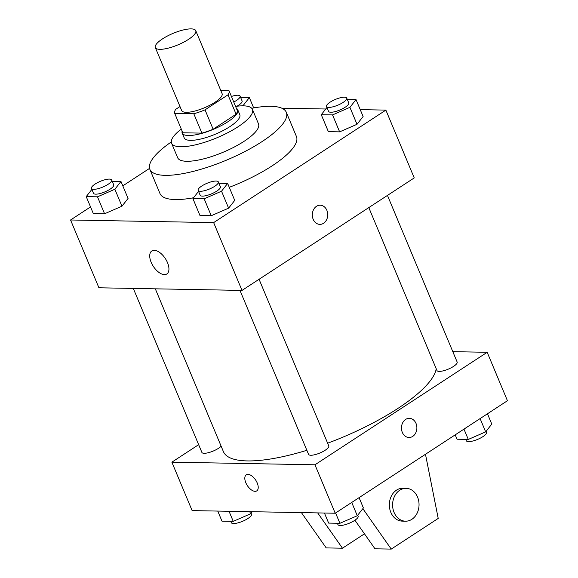 <?xml version="1.0" encoding="UTF-8"?>
<svg xmlns="http://www.w3.org/2000/svg" width="578" height="578" viewBox="0 0 578 578"><rect width="100%" height="100%" fill="white"/><g stroke="black" fill="none" stroke-linecap="round" stroke-linejoin="round"><path stroke-width="0.87" d="M162.526 38.87A21.906 6.242 157.3 0 1 183.074 30.013A21.906 6.242 157.3 0 1 195.747 30.656A21.906 6.242 157.3 0 1 177.945 44.867A21.906 6.242 157.3 0 1 155.323 47.562A21.906 6.242 157.3 0 1 162.526 38.87M195.747 30.656L222.089 93.622A21.906 6.242 157.3 0 1 204.287 107.84A21.906 6.242 157.3 0 1 181.665 110.535L155.323 47.562M229.032 90.746L237.139 110.123A29.427 8.381 157.3 0 1 236.099 114.22L213.13 129.219A29.427 8.381 157.3 0 1 201.91 133.135L182.829 132.781L174.722 113.411L193.803 113.758A29.427 8.381 157.3 0 0 205.024 109.849L227.992 94.843A29.427 8.381 157.3 0 0 229.032 90.746L220.825 90.594M179.996 106.547L175.755 109.314A29.427 8.381 157.3 0 0 174.722 113.411M182.128 131.112A30.128 8.583 -22.7 0 0 182.186 133.077A30.128 8.583 -22.7 0 0 213.289 129.371A30.128 8.583 -22.7 0 0 237.775 109.827A30.128 8.583 -22.7 0 0 236.416 108.397M237.775 109.827L239.798 114.668A30.128 8.583 157.3 0 1 215.319 134.212A30.128 8.583 157.3 0 1 184.216 137.925L182.186 133.077M201.91 133.135L193.803 113.758M236.099 114.22L227.992 94.843M213.13 129.219L205.024 109.849M181.29 129.118A43.82 12.485 -22.7 0 0 171.579 143.207A43.82 12.485 -22.7 0 0 216.822 137.817A43.82 12.485 -22.7 0 0 252.434 109.387A43.82 12.485 -22.7 0 0 243.316 105.839A43.82 12.485 -22.7 0 0 235.578 106.41M171.579 143.207L177.663 157.736A43.82 12.485 -22.7 0 0 222.906 152.346A43.82 12.485 -22.7 0 0 258.511 123.916L252.434 109.387M171.305 141.95A73.948 21.068 -22.7 0 0 149.868 169.361A73.948 21.068 -22.7 0 0 226.215 160.265A73.948 21.068 -22.7 0 0 286.305 112.291A73.948 21.068 -22.7 0 0 270.923 106.309A73.948 21.068 -22.7 0 0 251.733 108.303M286.305 112.291L296.435 136.509A73.948 21.068 157.3 0 1 229.271 187.323M193.522 197.763A73.948 21.068 157.3 0 1 159.998 193.579L149.868 169.361M326.931 107.508L321.274 114.704L328.369 131.661L339.633 131.863L357.009 124.299L363.114 116.525L356.026 99.568L347.291 99.409M198.55 191.376L192.893 198.572L199.981 215.522L211.245 215.731L228.621 208.159L234.733 200.385L227.638 183.436L218.91 183.277M90.536 206.931L70.559 219.987L213.65 222.609L385.873 110.109L360.239 109.639M325.754 109.004L281.797 108.202M255.021 107.71L253.569 107.681M149.55 168.386L122.803 185.856M91.88 189.418L86.223 196.614L93.311 213.564L104.582 213.773L121.958 206.209L128.063 198.435L120.975 181.478L112.24 181.319M70.559 219.987L98.925 287.793L242.016 290.416L414.238 177.916L385.873 110.109M242.016 290.416L213.65 222.609M151.169 262.318A13.735 7.16 56.8 0 1 151.812 250.968A13.735 7.16 56.8 0 1 165.322 258.554A13.735 7.16 56.8 0 1 166.84 273.965A13.735 7.16 56.8 0 1 151.169 262.318M316.477 206.317A9.588 7.709 -89 0 1 320.198 205.212A9.588 7.709 -89 0 1 327.733 214.937A9.588 7.709 -89 0 1 319.851 224.38A9.588 7.709 -89 0 1 312.51 217.032A9.588 7.709 -89 0 1 316.477 206.317M320.198 205.212A9.588 7.709 -89 0 1 327.733 214.937A9.588 7.709 -89 0 1 319.844 224.38M436.224 368.771A115.022 32.773 157.3 0 1 327.639 443.21M306.853 450.291A115.022 32.773 157.3 0 1 223.404 451.62L155.309 288.827M133.294 288.422L201.888 452.408A10.953 3.121 -22.7 0 0 208.225 452.733A10.953 3.121 -22.7 0 0 218.498 448.304A10.953 3.121 -22.7 0 0 221.143 446.194M387.455 195.415L457.155 362.045A10.953 3.121 157.3 0 1 448.253 369.154A10.953 3.121 157.3 0 1 436.946 370.498L368.8 207.603M259.067 279.275L328.774 445.913A10.953 3.121 157.3 0 1 319.872 453.015A10.953 3.121 157.3 0 1 308.558 454.366L239.964 290.38M198.651 444.67L171.868 462.169L314.959 464.791L487.182 352.291L452.812 351.662M171.868 462.169L192.127 510.605L335.218 513.228L507.441 400.727L487.182 352.291M402.324 432.387A9.588 7.709 -89 0 1 409.347 418.328A9.588 7.709 -89 0 1 416.882 428.052A9.588 7.709 -89 0 1 409 437.495A9.588 7.709 -89 0 1 402.324 432.387M335.218 513.228L314.959 464.791M408.993 437.495A9.588 7.709 91 0 0 416.882 428.052A9.588 7.709 91 0 0 409.347 418.328M246.279 474.827A9.588 4.992 -123.2 0 0 246.51 484.183A9.588 4.992 -123.2 0 0 255.064 491.329A9.588 4.992 56.8 0 1 246.51 484.183A9.588 4.992 56.8 0 1 246.271 474.827A9.588 4.992 56.8 0 1 255.7 480.123A9.588 4.992 56.8 0 1 256.755 490.881A9.588 4.992 56.8 0 1 255.064 491.329A9.588 4.992 -123.2 0 0 256.762 490.874M362.847 508.654L391.241 549.1L374.978 548.804L354.921 520.236M317.676 512.903L342.458 548.204L364.465 533.826M301.413 512.607L326.194 547.908L342.458 548.204M406.117 488.331L402.866 488.265A16.43 13.222 91 0 0 389.348 504.457A16.43 13.222 91 0 0 402.266 521.125L405.518 521.19A16.43 13.222 -89 0 1 392.599 504.515A16.43 13.222 -89 0 1 406.117 488.331A16.43 13.222 -89 0 1 417.562 497.087A16.43 13.222 -89 0 1 405.518 521.19M391.241 549.1L438.211 518.415L425.473 454.272M86.223 196.614L97.487 196.823L114.863 189.252L120.975 181.478M111.677 179.975L113.707 184.823A10.953 3.121 157.3 0 1 104.806 191.925A10.953 3.121 157.3 0 1 93.492 193.276L91.469 188.428A10.953 3.121 157.3 0 1 95.067 184.086A10.953 3.121 157.3 0 1 105.341 179.657A10.953 3.121 157.3 0 1 111.677 179.975A10.953 3.121 157.3 0 1 102.776 187.084A10.953 3.121 157.3 0 1 91.469 188.428M93.311 213.564L104.582 213.773L121.958 206.209L114.863 189.252M121.958 206.209L128.063 198.435M104.582 213.773L97.487 196.823M192.893 198.572L204.157 198.774L221.533 191.21L227.638 183.436M218.347 181.933L220.37 186.773A10.953 3.121 157.3 0 1 211.469 193.883A10.953 3.121 157.3 0 1 200.161 195.227L198.131 190.386A10.953 3.121 157.3 0 1 201.736 186.037A10.953 3.121 157.3 0 1 212.01 181.608A10.953 3.121 157.3 0 1 218.347 181.933A10.953 3.121 157.3 0 1 209.446 189.035A10.953 3.121 157.3 0 1 198.131 190.386M199.981 215.522L211.245 215.731L228.621 208.159L221.533 191.21M228.621 208.159L234.733 200.385M211.245 215.731L204.157 198.774M242.218 105.839L243.244 105.391L249.356 97.617L240.621 97.458M231.424 96.461A10.953 3.121 157.3 0 1 240.065 96.114L242.088 100.955A10.953 3.121 157.3 0 1 236.973 106.222M243.439 105.846L243.244 105.391M253.677 107.942L249.356 97.617M240.065 96.114A10.953 3.121 157.3 0 1 233.75 102.024M321.274 114.704L332.538 114.914L349.914 107.342L356.026 99.568M346.728 98.065L348.758 102.913A10.953 3.121 157.3 0 1 339.857 110.015A10.953 3.121 157.3 0 1 328.542 111.366L326.519 106.525A10.953 3.121 157.3 0 1 330.117 102.176A10.953 3.121 157.3 0 1 340.391 97.747A10.953 3.121 157.3 0 1 346.728 98.065A10.953 3.121 157.3 0 1 337.827 105.174A10.953 3.121 157.3 0 1 326.519 106.525M328.369 131.661L339.633 131.863L357.009 124.299L349.914 107.342M357.009 124.299L363.114 116.525M339.633 131.863L332.538 114.914M217.761 511.075L221.974 521.139L233.237 521.349L250.614 513.777L252.246 511.703M250.614 513.777L249.732 511.66M233.237 521.349L229.032 511.277M251.069 513.199L251.481 514.189A10.953 3.121 157.3 0 1 242.579 521.298A10.953 3.121 157.3 0 1 231.272 522.642L230.709 521.298M324.431 513.026L328.644 523.097L339.907 523.3L357.283 515.735L363.396 507.961L359.075 497.644M357.283 515.735L351.727 502.441M339.907 523.3L335.594 512.982M357.739 515.157L358.15 516.14A10.953 3.121 157.3 0 1 349.249 523.249A10.953 3.121 157.3 0 1 337.935 524.6L337.379 523.256M455.197 434.851L457.025 439.229L468.296 439.439L485.665 431.867L491.777 424.093L487.464 413.776M485.665 431.867L480.108 418.58M468.296 439.439L463.975 429.122M486.12 431.289L486.531 432.279A10.953 3.121 157.3 0 1 477.63 439.388A10.953 3.121 157.3 0 1 466.323 440.732L465.76 439.388"/></g></svg>

